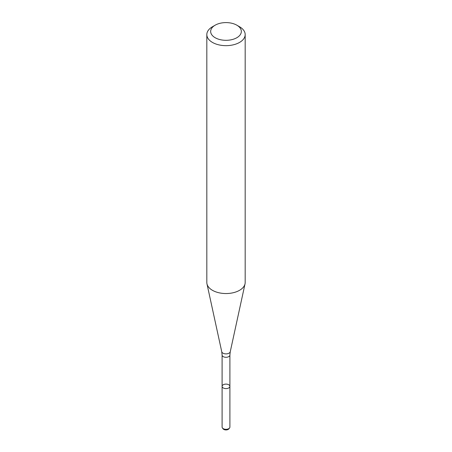 <?xml version="1.0" encoding="UTF-8"?>
<svg xmlns="http://www.w3.org/2000/svg" width="452" height="452" viewBox="0 0 452 452"><rect width="100%" height="100%" fill="white"/><g stroke="black" fill="none" stroke-linecap="round" stroke-linejoin="round"><path stroke-width="0.68" d="M228.757 387.946A3.898 2.249 180 0 1 224.508 388.437A3.898 2.249 180 0 1 222.101 386.358A3.898 2.249 180 0 1 226 384.104A3.898 2.249 180 0 1 229.898 386.358A3.898 2.249 180 0 1 228.757 387.946A3.898 2.249 180 0 1 224.508 388.437A3.898 2.249 180 0 1 222.101 386.358L222.101 427.067A3.898 2.249 180 0 0 222.44 427.987A3.898 2.249 180 0 0 228.757 428.66A3.898 2.249 180 0 0 229.559 427.987A3.898 2.249 180 0 0 229.898 427.067L229.898 386.358A3.898 2.249 180 0 1 228.757 387.946M236.848 25.193L239.56 26.758A19.176 11.074 180 0 1 245.176 34.589L245.176 282.472A19.176 11.074 180 0 1 245.029 283.856A19.176 11.074 180 0 1 239.56 290.303A19.176 11.074 180 0 1 219.785 292.947A19.176 11.074 180 0 1 206.971 283.856A19.176 11.074 180 0 1 206.824 282.472L206.824 34.589A19.176 11.074 180 0 1 212.44 26.758L215.152 25.193A15.34 8.859 180 0 1 236.848 25.193A15.34 8.859 180 0 1 236.848 37.719A15.34 8.859 180 0 1 215.152 37.719A15.34 8.859 180 0 1 215.152 25.193M245.176 34.589A19.176 11.074 180 0 1 239.56 42.415A19.176 11.074 180 0 1 218.661 44.816A19.176 11.074 180 0 1 206.824 34.589M229.559 427.987L228.887 428.852A3.158 1.825 180 0 1 228.237 429.4A3.158 1.825 180 0 1 223.113 428.852L222.44 427.987M229.898 386.358L229.898 355.04A3.898 2.249 180 0 1 228.757 356.634A3.898 2.249 180 0 1 224.508 357.12A3.898 2.249 180 0 1 222.101 355.04L222.101 386.358M229.898 355.04L230.254 351.724A4.288 2.475 180 0 1 229.034 353.165A4.288 2.475 180 0 1 224.61 353.758A4.288 2.475 180 0 1 221.746 351.724L206.971 283.856M222.101 355.04L221.746 351.724M230.254 351.724L245.029 283.856"/></g></svg>
